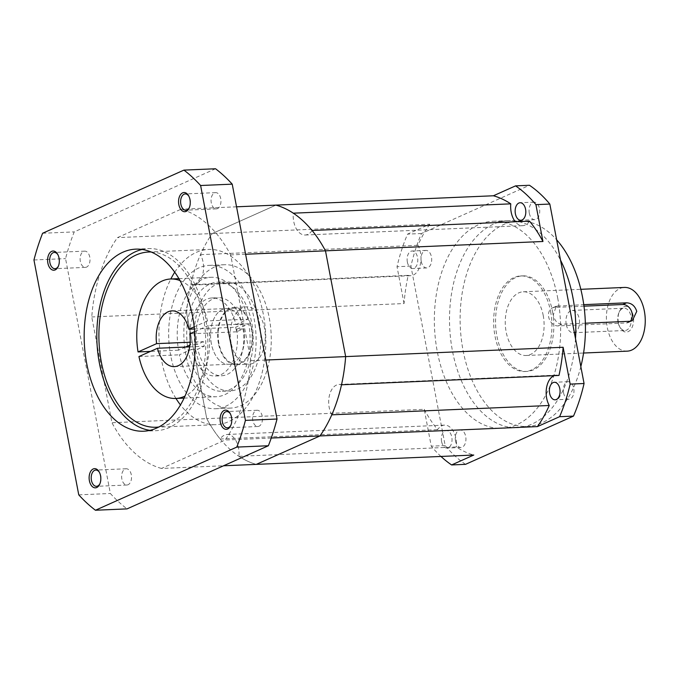 <?xml version="1.0" encoding="UTF-8"?>
<svg xmlns="http://www.w3.org/2000/svg" width="679" height="679" viewBox="0 0 679 679"><rect width="100%" height="100%" fill="white"/><g stroke="black" fill="none" stroke-linecap="round" stroke-linejoin="round"><path stroke-width="0.51" stroke-dasharray="3.4 2.55" d="M194.423 328.984L235.681 327.21A27.898 16.975 87.5 0 1 236.173 329.493A27.898 16.975 87.5 0 1 236.555 331.827L243.057 328.925L236.733 329.196A39.059 23.765 87.5 0 1 215.328 376.03A39.059 23.765 87.5 0 1 191.453 349.43L197.767 349.159L204.269 346.248A27.898 16.975 87.5 0 1 203.768 343.973A27.898 16.975 87.5 0 1 203.386 341.639L190.137 342.208M211.356 343.642A27.898 16.975 87.5 0 1 226.362 308.529A27.898 16.975 87.5 0 1 243.761 329.162A27.898 16.975 87.5 0 1 228.755 364.284A27.898 16.975 87.5 0 1 211.356 343.642A27.898 16.975 87.5 0 1 226.362 308.529A27.898 16.975 87.5 0 1 243.761 329.162A27.898 16.975 87.5 0 1 228.755 364.284A27.898 16.975 87.5 0 1 211.356 343.642M187.497 346.18A54.609 33.22 87.5 0 1 217.628 282.175A54.609 33.22 87.5 0 1 251.688 322.559A54.609 33.22 87.5 0 1 222.313 391.291A54.609 33.22 87.5 0 1 188.261 350.899A54.609 33.22 87.5 0 1 187.599 346.969M259.276 322.236A54.609 33.22 87.5 0 1 229.901 390.96A54.609 33.22 87.5 0 1 195.849 350.576A54.609 33.22 87.5 0 1 225.216 281.844A54.609 33.22 87.5 0 1 259.276 322.236M243.057 328.925A39.059 23.765 87.5 0 1 221.651 375.759A39.059 23.765 87.5 0 1 197.767 349.159M236.733 329.196L248.786 323.807A59.786 36.369 87.5 0 1 216.219 396.74A59.786 36.369 87.5 0 1 179.4 354.811L191.453 349.43M248.786 323.807L208.326 325.547A59.786 36.369 87.5 0 1 184.977 396.086M138.94 356.551L179.4 354.811M194.669 331.649L208.326 325.547M203.386 341.639L196.893 344.542A39.059 23.765 87.5 0 1 218.298 297.708A39.059 23.765 87.5 0 1 242.174 324.307L235.681 327.21M196.893 344.542L190.57 344.813A39.059 23.765 87.5 0 1 211.975 297.979A39.059 23.765 87.5 0 1 235.851 324.579L242.174 324.307M185.545 347.054L178.518 350.194A59.786 36.369 87.5 0 1 211.084 277.27A59.786 36.369 87.5 0 1 247.903 319.189L235.851 324.579M190.57 344.813L189.899 345.11M180.02 280.597A59.786 36.369 87.5 0 1 207.451 320.929L247.903 319.189M178.518 350.194L150.466 351.399M207.451 320.929L194.186 326.854M236.555 331.827L189.78 333.839M189.653 346.876L204.269 346.248M189.365 207.57A8.131 4.948 -92.5 0 0 189.585 207.12A8.131 4.948 -92.5 0 0 190.298 199.957A8.131 4.948 -92.5 0 0 189.135 196.681A8.131 4.948 -92.5 0 0 188.881 196.256M220.734 198.65A8.131 4.948 -92.5 0 0 215.667 192.632A8.131 4.948 -92.5 0 0 211.288 202.868A8.131 4.948 -92.5 0 0 216.363 208.877A8.131 4.948 -92.5 0 0 220.734 198.65M58.411 266.075A8.131 4.948 -92.5 0 0 58.64 265.625A8.131 4.948 -92.5 0 0 59.345 258.461A8.131 4.948 -92.5 0 0 58.19 255.185A8.131 4.948 -92.5 0 0 57.927 254.761M89.789 257.154A8.131 4.948 -92.5 0 0 84.714 251.137A8.131 4.948 -92.5 0 0 80.343 261.373A8.131 4.948 -92.5 0 0 85.41 267.382A8.131 4.948 -92.5 0 0 89.789 257.154M99.932 483.703A8.131 4.948 -92.5 0 0 100.153 483.253A8.131 4.948 -92.5 0 0 100.865 476.081A8.131 4.948 -92.5 0 0 99.703 472.813A8.131 4.948 -92.5 0 0 99.44 472.38M131.302 474.774A8.131 4.948 -92.5 0 0 126.226 468.765A8.131 4.948 -92.5 0 0 121.855 478.992A8.131 4.948 -92.5 0 0 126.931 485.01A8.131 4.948 -92.5 0 0 131.302 474.774M230.877 425.198A8.131 4.948 -92.5 0 0 231.098 424.748A8.131 4.948 -92.5 0 0 231.811 417.577A8.131 4.948 -92.5 0 0 230.648 414.309A8.131 4.948 -92.5 0 0 230.393 413.876M262.247 416.269A8.131 4.948 -92.5 0 0 257.18 410.26A8.131 4.948 -92.5 0 0 252.809 420.488A8.131 4.948 -92.5 0 0 257.876 426.505A8.131 4.948 -92.5 0 0 262.247 416.269M218.944 343.319A27.898 16.975 87.5 0 1 233.949 308.198A27.898 16.975 87.5 0 1 251.349 328.84A27.898 16.975 87.5 0 1 236.343 363.952A27.898 16.975 87.5 0 1 218.944 343.319M231.123 342.98A28.696 17.459 87.5 0 1 246.553 306.866A28.696 17.459 87.5 0 1 264.454 328.093A28.696 17.459 87.5 0 1 249.023 364.207A28.696 17.459 87.5 0 1 231.123 342.98M218.477 343.523A28.696 17.459 87.5 0 1 233.916 307.409A28.696 17.459 87.5 0 1 251.816 328.636A28.696 17.459 87.5 0 1 236.377 364.75A28.696 17.459 87.5 0 1 218.477 343.523M142.123 249.465A91.122 55.423 87.5 0 1 148.421 248.599A91.122 55.423 87.5 0 1 205.253 315.99A91.122 55.423 87.5 0 1 156.238 430.673A91.122 55.423 87.5 0 1 149.898 430.35M175.971 398.463A87.693 53.344 87.5 0 1 161.458 359.811A87.693 53.344 87.5 0 1 170.836 278.993M174.741 272.186A87.693 53.344 87.5 0 1 208.623 249.448A87.693 53.344 87.5 0 1 263.316 314.301A87.693 53.344 87.5 0 1 216.151 424.664A87.693 53.344 87.5 0 1 180.444 404.913M151.205 252.019A87.693 53.344 87.5 0 1 203.259 316.881A87.693 53.344 87.5 0 1 158.725 427.023M185.893 355.024A71.745 43.643 87.5 0 1 224.477 264.725A71.745 43.643 87.5 0 1 269.224 317.789A71.745 43.643 87.5 0 1 230.639 408.087A71.745 43.643 87.5 0 1 185.893 355.024M170.718 355.669A71.745 43.643 87.5 0 1 209.31 265.37A71.745 43.643 87.5 0 1 254.056 318.443A71.745 43.643 87.5 0 1 215.464 408.741A71.745 43.643 87.5 0 1 170.718 355.669M161.492 468.451A131.539 80.012 87.5 0 1 111.942 422.737L91.758 316.957A131.539 80.012 87.5 0 1 117.459 237.625L181.106 209.191A131.539 80.012 87.5 0 1 230.656 254.905L250.831 360.685A131.539 80.012 87.5 0 1 225.139 440.017L161.492 468.451L223.518 465.786M440.977 456.449A151.468 92.132 87.5 0 1 431.258 446.162L424.231 409.318L206.764 418.663L186.589 312.883L206.764 418.663A131.539 80.012 -92.5 0 0 220.166 438.999A18.333 11.153 87.5 0 1 227.1 434.475A18.333 11.153 87.5 0 1 238.533 448.038A18.333 11.153 87.5 0 1 238.932 456.313A131.539 80.012 -92.5 0 0 256.314 464.377A131.539 80.012 87.5 0 1 206.764 418.663L111.942 422.737M190.74 284.705L408.206 275.368A131.539 80.012 -92.5 0 0 404.056 303.547L186.589 312.883A131.539 80.012 87.5 0 1 212.281 233.551A131.539 80.012 -92.5 0 0 200.466 254.659A18.333 11.153 87.5 0 1 203.038 261.967A18.333 11.153 87.5 0 1 193.184 285.044A18.333 11.153 87.5 0 1 190.74 284.705A131.539 80.012 -92.5 0 0 186.589 312.883L91.758 316.957M404.056 303.547L397.028 266.703A151.468 92.132 87.5 0 1 407.578 234.119L429.748 224.214L212.281 233.551L275.929 205.117L212.281 233.551L117.459 237.625M236.555 206.806L181.106 209.191M245.603 254.26L230.656 254.905M265.786 360.04L250.831 360.685M271.252 438.031L225.139 440.017M215.54 168.757L74.215 231.895A188.142 114.445 -92.5 0 0 65.557 258.614L110.363 493.489A188.142 114.445 -92.5 0 0 127.049 508.885M42.607 233.253L74.215 231.895M33.95 259.972L65.557 258.614M78.756 494.847L110.363 493.489M618.399 322.618A12.799 7.783 87.5 0 1 619.511 311.338A12.799 7.783 87.5 0 1 627.065 306.772A12.799 7.783 87.5 0 1 633.261 315.981A12.799 7.783 87.5 0 1 629.815 330.563A12.799 7.783 87.5 0 1 620.216 327.762A12.799 7.783 87.5 0 1 618.399 322.618M618.051 322.245A11.161 6.79 87.5 0 1 619.027 312.416A11.161 6.79 87.5 0 1 624.052 308.198A11.161 6.79 87.5 0 1 631.012 316.456A11.161 6.79 87.5 0 1 625.011 330.503A11.161 6.79 87.5 0 1 619.638 326.735A11.161 6.79 87.5 0 1 618.051 322.245M566.244 324.477A11.161 6.79 87.5 0 1 572.244 310.43A11.161 6.79 87.5 0 1 579.204 318.68A11.161 6.79 87.5 0 1 573.203 332.727A11.161 6.79 87.5 0 1 566.244 324.477M238.932 456.313L456.398 446.969A131.539 80.012 -92.5 0 0 473.781 455.04M424.231 409.318A131.539 80.012 -92.5 0 0 437.632 429.654A18.333 11.153 87.5 0 1 444.567 425.13A18.333 11.153 87.5 0 1 455.999 438.693A18.333 11.153 87.5 0 1 456.398 446.969M429.748 224.214A131.539 80.012 -92.5 0 0 417.933 245.323A18.333 11.153 87.5 0 1 420.505 252.622A18.333 11.153 87.5 0 1 410.651 275.699A18.333 11.153 87.5 0 1 408.206 275.368M550.559 311.313A47.836 29.095 87.5 0 1 524.833 371.515A47.836 29.095 87.5 0 1 495.008 336.13A47.836 29.095 87.5 0 1 520.734 275.937A47.836 29.095 87.5 0 1 550.559 311.313M552.46 311.228A47.836 29.095 87.5 0 1 526.734 371.43A47.836 29.095 87.5 0 1 496.901 336.054A47.836 29.095 87.5 0 1 522.626 275.852A47.836 29.095 87.5 0 1 552.46 311.228M557.68 297.92A103.632 63.037 87.5 0 1 501.942 428.347A103.632 63.037 87.5 0 1 437.31 351.697A103.632 63.037 87.5 0 1 493.047 221.269A103.632 63.037 87.5 0 1 557.68 297.92M575.512 338.711A103.632 63.037 87.5 0 1 520.131 427.447A103.632 63.037 87.5 0 1 517.118 427.702A103.632 63.037 87.5 0 1 452.477 351.051A103.632 63.037 87.5 0 1 508.223 220.616A103.632 63.037 87.5 0 1 511.245 220.607A103.632 63.037 87.5 0 1 560.523 260.15M580.834 366.584A102.835 62.553 87.5 0 1 530.18 426.217A102.835 62.553 87.5 0 1 463.061 350.406A102.835 62.553 87.5 0 1 521.37 220.972A102.835 62.553 87.5 0 1 556.644 239.797M407.358 262.043A8.768 5.33 87.5 0 1 412.068 251.009A8.768 5.33 87.5 0 1 417.543 257.494A8.768 5.33 87.5 0 1 412.824 268.528A8.768 5.33 87.5 0 1 407.358 262.043M421.26 261.449A8.768 5.33 87.5 0 1 425.979 250.415A8.768 5.33 87.5 0 1 431.445 256.9A8.768 5.33 87.5 0 1 426.735 267.933A8.768 5.33 87.5 0 1 421.26 261.449M529.297 213.181A8.768 5.33 87.5 0 1 534.008 202.147A8.768 5.33 87.5 0 1 539.482 208.631A8.768 5.33 87.5 0 1 534.763 219.665A8.768 5.33 87.5 0 1 529.297 213.181M563.545 392.725A8.768 5.33 87.5 0 1 568.264 381.683A8.768 5.33 87.5 0 1 573.73 388.167A8.768 5.33 87.5 0 1 569.01 399.21A8.768 5.33 87.5 0 1 563.545 392.725M441.605 441.588A8.768 5.33 87.5 0 1 446.324 430.545A8.768 5.33 87.5 0 1 451.79 437.038A8.768 5.33 87.5 0 1 447.071 448.072A8.768 5.33 87.5 0 1 441.605 441.588M455.507 440.985A8.768 5.33 87.5 0 1 460.226 429.951A8.768 5.33 87.5 0 1 465.692 436.436A8.768 5.33 87.5 0 1 460.982 447.478A8.768 5.33 87.5 0 1 455.507 440.985M543.2 315.37A31.888 19.394 87.5 0 1 526.047 355.499A31.888 19.394 87.5 0 1 506.161 331.912A31.888 19.394 87.5 0 1 523.314 291.783A31.888 19.394 87.5 0 1 543.2 315.37M627.192 351.153A31.888 19.394 87.5 0 1 607.306 327.567A31.888 19.394 87.5 0 1 624.459 287.438M585.357 323.212L561.805 324.223C557.383 323.747 554.548 320.649 553.309 314.937L556.22 306.221L583.77 304.659M554.123 375.657A18.333 11.153 87.5 0 1 556.525 375.114A18.333 11.153 87.5 0 1 558.97 375.445M529.544 221.159A18.333 11.153 87.5 0 1 522.609 225.683A18.333 11.153 87.5 0 1 515.31 221.77M465.522 464.343A151.468 92.132 87.5 0 1 445.169 445.568L410.931 266.109A151.468 92.132 87.5 0 1 421.489 233.517L529.467 185.274M421.489 233.517L407.578 234.119M410.931 266.109L397.028 266.703M445.169 445.568L431.258 446.162M312.077 230.495A18.333 11.153 87.5 0 1 305.143 235.019A18.333 11.153 87.5 0 1 293.311 213.181M200.466 254.659L417.933 245.323M220.166 438.999L437.632 429.654M331.776 414.835A18.333 11.153 87.5 0 1 329.434 395.416A18.333 11.153 87.5 0 1 339.059 384.45A18.333 11.153 87.5 0 1 341.503 384.789M583.982 306.178L554.505 307.443A9.565 7.384 65.9 0 0 552.366 307.943A9.565 7.384 65.9 0 0 549.022 318.366A9.565 7.384 65.9 0 0 558.028 325.912L626.301 322.975A9.565 7.384 65.9 0 0 628.448 322.474A9.565 7.384 65.9 0 0 630.18 321.286M630.078 321.286L626.301 322.975M558.282 305.754L554.505 307.443M561.805 324.223L558.028 325.912M171.999 310.863L233.949 308.198M222.313 391.291L229.901 390.96M215.328 376.03L221.651 375.759M184.043 398.115L216.219 396.74M217.628 282.175L225.216 281.844M211.975 297.979L218.298 297.708M178.908 278.653L211.084 277.27M174.393 366.618L236.343 363.952M189.135 196.681L188.618 195.756M215.667 192.632L185.223 193.939M58.19 255.185L57.664 254.26M84.714 251.137L54.278 252.444M99.703 472.813L99.176 471.888M126.226 468.765L95.79 470.072M230.648 414.309L230.13 413.384M257.18 410.26L226.744 411.567M233.916 307.409L246.553 306.866M135.775 249.142L148.421 248.599M148.565 252.028L208.623 249.448M209.31 265.37L224.477 264.725M215.464 408.741L230.639 408.087M156.094 427.244L216.151 424.664M143.6 431.216L156.238 430.673M236.377 364.75L249.023 364.207M257.876 426.505L227.44 427.812M231.098 424.748L230.656 425.708M126.931 485.01L96.486 486.317M100.153 483.253L99.711 484.22M85.41 267.382L54.974 268.689M58.64 265.625L58.199 266.592M216.363 208.877L185.927 210.184M189.585 207.12L189.144 208.088M619.027 312.416L619.511 311.338M572.244 310.43L624.052 308.198M193.184 285.044L410.651 275.699M524.833 371.515L526.734 371.43M501.942 428.347L517.118 427.702M530.18 426.217L520.131 427.447M425.979 250.415L412.068 251.009M534.008 202.147L520.106 202.741M568.264 381.683L554.353 382.285M460.226 429.951L446.324 430.545M526.047 355.499L583.567 353.029M523.314 291.783L580.834 289.313M460.982 447.478L447.071 448.072M569.01 399.21L555.108 399.804M534.763 219.665L520.852 220.268M426.735 267.933L412.824 268.528M521.37 220.972L511.245 220.607M493.047 221.269L508.223 220.616M520.734 275.937L522.626 275.852M305.143 235.019L522.609 225.683M227.1 434.475L444.567 425.13M339.059 384.45L556.525 375.114M632.293 320.76L628.448 322.474M556.22 306.221L552.366 307.943M573.203 332.727L625.011 330.503M619.638 326.735L620.216 327.762"/><path stroke-width="1.02" d="M190.137 342.208L156.611 343.642L138.058 351.934A59.786 36.369 87.5 0 1 170.624 279.001A59.786 36.369 87.5 0 1 180.02 280.597M194.186 326.854L188.898 329.222A27.898 16.975 -92.5 0 0 171.999 310.863A27.898 16.975 -92.5 0 0 156.611 343.642M188.898 329.222L194.423 328.984M184.977 396.086A59.786 36.369 87.5 0 1 175.759 398.471A59.786 36.369 87.5 0 1 138.94 356.551L157.486 348.259A27.898 16.975 -92.5 0 0 174.393 366.618A27.898 16.975 -92.5 0 0 189.78 333.839L194.669 331.649M187.599 346.969A54.609 33.22 87.5 0 1 187.497 346.18M189.899 345.11L185.545 347.054M150.466 351.399L138.058 351.934M157.486 348.259L189.653 346.876M189.984 199.626A9.608 5.839 -92.5 0 0 188.618 195.756A9.608 5.839 -92.5 0 0 181.412 193.659A9.608 5.839 -92.5 0 0 178.823 204.608A9.608 5.839 -92.5 0 0 183.474 211.517A9.608 5.839 -92.5 0 0 189.144 208.088A9.608 5.839 -92.5 0 0 189.984 199.626M188.881 196.256A8.131 4.948 -92.5 0 0 185.223 193.939A8.131 4.948 -92.5 0 0 180.852 204.175A8.131 4.948 -92.5 0 0 185.927 210.184A8.131 4.948 -92.5 0 0 189.365 207.57M59.039 258.13A9.608 5.839 -92.5 0 0 57.664 254.26A9.608 5.839 -92.5 0 0 50.458 252.164A9.608 5.839 -92.5 0 0 47.878 263.113A9.608 5.839 -92.5 0 0 52.521 270.021A9.608 5.839 -92.5 0 0 58.199 266.592A9.608 5.839 -92.5 0 0 59.039 258.13M57.927 254.761A8.131 4.948 -92.5 0 0 54.278 252.444A8.131 4.948 -92.5 0 0 49.907 262.68A8.131 4.948 -92.5 0 0 54.974 268.689A8.131 4.948 -92.5 0 0 58.411 266.075M100.551 475.75A9.608 5.839 -92.5 0 0 99.176 471.888A9.608 5.839 -92.5 0 0 91.971 469.783A9.608 5.839 -92.5 0 0 89.39 480.732A9.608 5.839 -92.5 0 0 94.041 487.641A9.608 5.839 -92.5 0 0 99.711 484.22A9.608 5.839 -92.5 0 0 100.551 475.75M99.44 472.38A8.131 4.948 -92.5 0 0 95.79 470.072A8.131 4.948 -92.5 0 0 91.419 480.299A8.131 4.948 -92.5 0 0 96.486 486.317A8.131 4.948 -92.5 0 0 99.932 483.703M231.497 417.246A9.608 5.839 -92.5 0 0 230.13 413.384A9.608 5.839 -92.5 0 0 222.924 411.279A9.608 5.839 -92.5 0 0 220.344 422.228A9.608 5.839 -92.5 0 0 224.987 429.136A9.608 5.839 -92.5 0 0 230.656 425.708A9.608 5.839 -92.5 0 0 231.497 417.246M230.393 413.876A8.131 4.948 -92.5 0 0 226.744 411.567A8.131 4.948 -92.5 0 0 222.364 421.795A8.131 4.948 -92.5 0 0 227.44 427.812A8.131 4.948 -92.5 0 0 230.877 425.198M149.898 430.35A91.122 55.423 87.5 0 1 99.414 363.282A91.122 55.423 87.5 0 1 142.123 249.465M86.768 363.825A91.122 55.423 87.5 0 1 135.775 249.142A91.122 55.423 87.5 0 1 192.607 316.533A91.122 55.423 87.5 0 1 143.6 431.216A91.122 55.423 87.5 0 1 86.768 363.825M170.836 278.993A87.693 53.344 87.5 0 1 174.741 272.186M158.725 427.023A87.693 53.344 87.5 0 1 156.094 427.244A87.693 53.344 87.5 0 1 101.4 362.391A87.693 53.344 87.5 0 1 148.565 252.028A87.693 53.344 87.5 0 1 151.205 252.019M515.31 221.77A18.333 11.153 87.5 0 1 510.778 203.844L293.311 213.181A131.539 80.012 -92.5 0 0 275.929 205.117A131.539 80.012 87.5 0 1 325.479 250.831L345.653 356.611A131.539 80.012 87.5 0 1 319.962 435.943L256.314 464.377L223.518 465.786M510.778 203.844A131.539 80.012 -92.5 0 0 493.395 195.773L236.555 206.806M265.786 360.04L563.12 347.266A131.539 80.012 -92.5 0 1 558.97 375.445L341.503 384.789A131.539 80.012 -92.5 0 0 345.653 356.611L325.479 250.831L245.603 254.26M493.395 195.773L515.565 185.868L529.467 185.274A151.468 92.132 87.5 0 1 549.829 204.056L584.059 383.508A151.468 92.132 87.5 0 1 573.5 416.1L465.522 464.343L451.611 464.945L473.781 455.04L256.314 464.377L319.962 435.943L271.252 438.031M232.226 184.153A188.142 114.445 -92.5 0 0 215.54 168.757L183.933 170.115L42.607 233.253A188.142 114.445 -92.5 0 0 33.95 259.972L78.756 494.847A188.142 114.445 -92.5 0 0 95.442 510.243L127.049 508.885L268.383 445.747A188.142 114.445 -92.5 0 0 277.032 419.028L232.226 184.153L200.619 185.511A188.142 114.445 -92.5 0 0 183.933 170.115M95.442 510.243L236.767 447.105L268.383 445.747M236.767 447.105A188.142 114.445 -92.5 0 0 245.425 420.386L277.032 419.028M245.425 420.386L200.619 185.511M180.444 404.913A87.693 53.344 87.5 0 1 175.971 398.463M560.523 260.15A103.632 63.037 87.5 0 1 572.855 297.266A103.632 63.037 87.5 0 1 575.512 338.711M556.644 239.797A102.835 62.553 87.5 0 1 582.506 297.037A102.835 62.553 87.5 0 1 580.834 366.584M515.386 213.775A8.768 5.33 87.5 0 1 520.106 202.741A8.768 5.33 87.5 0 1 525.571 209.225A8.768 5.33 87.5 0 1 520.852 220.268A8.768 5.33 87.5 0 1 515.386 213.775M549.634 393.319A8.768 5.33 87.5 0 1 554.353 382.285A8.768 5.33 87.5 0 1 559.819 388.77A8.768 5.33 87.5 0 1 555.108 399.804A8.768 5.33 87.5 0 1 549.634 393.319M580.834 289.313L624.459 287.438A31.888 19.394 87.5 0 1 644.346 311.024A31.888 19.394 87.5 0 1 627.192 351.153L583.567 353.029M583.77 304.659L626.556 302.826C631.563 303.038 634.967 305.881 636.758 311.347L632.293 320.76L630.078 321.286L585.357 323.212M563.12 347.266L570.148 384.11A151.468 92.132 87.5 0 1 559.598 416.694L537.428 426.599A131.539 80.012 -92.5 0 0 549.243 405.49A18.333 11.153 87.5 0 1 554.123 375.657M451.611 464.945A151.468 92.132 87.5 0 1 440.977 456.449M542.945 241.495A131.539 80.012 -92.5 0 0 529.544 221.159L312.077 230.495A131.539 80.012 -92.5 0 1 325.479 250.831L542.945 241.495L535.918 204.651A151.468 92.132 87.5 0 0 515.565 185.868M549.829 204.056L535.918 204.651M584.059 383.508L570.148 384.11M573.5 416.1L559.598 416.694M549.243 405.49L331.776 414.835A131.539 80.012 -92.5 0 1 319.962 435.943L537.428 426.599M630.18 321.286A9.565 7.384 65.9 0 0 631.309 310.787A9.565 7.384 65.9 0 0 622.779 304.515L583.982 306.178M626.556 302.826L622.779 304.515M175.759 398.471L184.043 398.115M170.624 279.001L178.908 278.653"/></g></svg>
